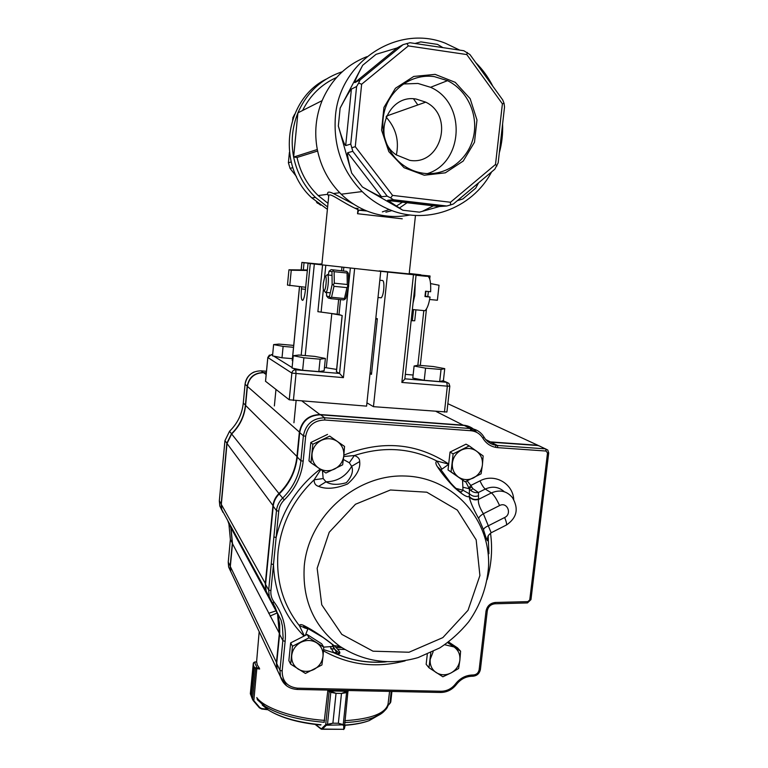 <?xml version="1.0" encoding="UTF-8"?>
<svg xmlns="http://www.w3.org/2000/svg" width="768" height="768" viewBox="0 0 768 768"><rect width="100%" height="100%" fill="white"/><g stroke="black" fill="none" stroke-linecap="round" stroke-linejoin="round"><path stroke-width="1.15" d="M379.814 280.243L382.051 280.474C383.635 280.157 384.192 283.181 383.741 289.555C383.203 293.952 382.368 296.707 381.226 297.811L380.333 297.715M370.003 373.642L371.482 374.352L377.338 318.701L375.821 318.259M444.442 412.109L447.341 386.16L449.818 386.131L446.918 412.013L373.459 406.666L366.931 402.854M373.459 406.666L387.677 272.064L379.142 271.133M370.07 373.018L371.616 373.123M429.734 278.995L430.061 276L379.162 270.902M404.832 379.018L401.856 382.435L413.472 274.723L416.083 274.973L407.904 273.878L430.061 276M415.92 309.84L414.73 320.784L411.139 320.678M413.472 274.723L387.677 272.064M409.219 273.59L420.826 274.79L409.229 273.475M405.341 374.362L413.126 375.014M382.349 211.901L389.27 209.51M396.096 206.246L402.768 202.022M399.254 208.138L407.347 202.56M392.064 210.595L385.901 212.16M366.883 56.669C346.224 64.81 331.306 79.469 322.128 100.627C315.792 116.371 314.189 132.662 317.309 149.51C320.87 167.059 328.838 181.958 341.213 194.208C348.01 200.794 355.632 205.997 364.061 209.808C378.912 216.317 394.118 218.064 409.699 215.04L410.045 214.973M422.707 211.162L433.757 205.651M491.597 171.917C471.965 209.338 424.675 226.262 386.621 208.368C377.587 204.269 369.437 198.662 362.15 191.558C342.173 171.024 333.254 146.026 335.405 116.563C339.341 61.92 397.277 23.875 445.219 43.162L459.792 50.141M475.766 62.621C482.717 69.533 488.41 77.424 492.854 86.285M502.589 124.051C502.992 133.862 501.898 143.443 499.315 152.813M405.341 83.597L404.678 83.088M402.259 218.813L357.533 213.715L357.955 209.616C341.021 202.09 328.925 191.309 328.723 196.099L328.723 196.109M357.533 213.715L358.627 210.202L364.061 209.808M328.685 196.512L327.725 194.227C327.178 191.654 329.078 191.424 333.408 193.546L353.654 204.134M328.003 203.338L318.182 195.562C307.382 185.155 300.326 172.454 297.024 157.459L317.616 151.037M297.024 157.459L293.635 157.046C296.909 172.906 304.195 186.374 315.475 197.453L327.638 206.957M362.419 186.989L351.696 173.098L338.333 126C341.885 138.154 344.342 144.691 345.686 145.594L350.755 144.077L352.81 151.325L387.206 196.157L381.542 196.742C379.392 196.262 373.018 193.008 362.419 186.989L402.874 210.25L387.658 200.256L393.418 199.738L446.746 206.006L450.49 204.96L450.499 202.253L495.504 164.477L502.397 103.824L466.79 54.566L408.336 45.917L361.642 84.23L355.277 146.688L392.582 195.398L450.499 202.253M450.49 204.96L453.418 203.971L494.813 169.21L498.173 162.835L504.528 107.03L504.067 103.334L502.694 99.898L469.93 54.538L463.824 50.736L409.978 42.73L403.104 44.64L360.067 79.939L354.797 82.627C354.346 82.042 356.966 76.272 362.669 65.299L340.128 108.125C346.022 97.056 349.776 90.71 351.398 89.098L356.592 86.525L358.646 83.078L361.642 84.23M336.634 77.443C321.523 84.211 310.176 95.232 302.592 110.496M342.259 71.76C321.686 78.605 306.902 92.304 297.917 112.858C292.195 127.094 290.765 141.821 293.635 157.046L297.917 112.858L322.128 100.627M327.398 209.347L311.846 197.914C276.374 166.07 283.939 99.974 326.17 79.133M413.558 98.851L417.821 104.957M317.309 149.51L293.635 157.046M429.638 299.491L437.386 300.24L439.037 285.245L430.589 283.584M289.747 285.677L291.254 270.221L288.95 269.789L287.462 285.082L305.683 287.28M291.254 270.221L307.344 270.47M307.392 269.981L288.95 269.789M504.067 103.334L502.397 103.824M467.309 52.454L466.79 54.566M424.253 175.229L404.074 167.712L388.81 151.622L381.581 130.099L383.933 107.434L395.443 88.253L413.76 76.445L435.13 74.371L455.251 82.349L470.141 98.659L476.976 120.019L474.49 142.243L463.219 161.059L445.334 172.829L424.253 175.229M496.944 165.955L495.504 164.477M406.915 43.488L408.336 45.917M360.067 79.939L358.646 83.078M403.104 44.64L397.094 47.952L376.051 54.336L362.669 65.299M392.582 195.398L390.662 197.923L393.418 199.738M387.6 200.458L439.392 206.525L446.746 206.006M350.755 144.077L356.592 86.525M352.09 147.619L355.277 146.688M387.206 196.157L390.662 197.923M352.81 151.325L347.702 152.717C347.04 154.224 348.374 161.011 351.696 173.098M320.669 205.181L318 203.222M292.829 167.645L290.054 168.403L296.438 176.525M316.435 201.984L317.453 203.27M290.054 168.403L288.403 162.768L291.168 161.942M293.27 117.792L292.531 119.962M289.402 152.39L288.403 162.768M292.714 118.061L294.634 114.288M414.998 43.478L420.787 41.894L437.52 44.39L442.944 47.635M478.589 182.832L475.67 188.179L462.826 198.96L457.382 200.64M439.392 206.525L419.443 212.16L402.874 210.25M386.035 117.043C395.894 127.92 399.331 140.554 396.355 154.963M416.285 99.091L425.731 102.154C454.704 115.872 440.87 165.821 409.757 160.349L396.23 154.867C371.309 138.298 387.322 93.542 416.285 99.091M427.402 173.616C463.882 162.403 466.416 102.72 430.56 87.293L417.946 83.453L403.344 83.971M423.936 173.328C415.546 172.243 407.933 168.989 401.117 163.555C384.912 150.566 378.394 126.163 386.035 106.234C393.6 86.256 414.25 73.69 434.362 76.627L447.514 80.669C467.798 90.442 478.973 115.91 473.146 138.211C467.491 160.57 445.862 176.102 423.936 173.328M336.614 369.427L326.304 367.766L331.795 313.565M265.546 381.283L289.238 399.792L366.586 406.138L380.755 271.354L308.054 263.309L343.824 267.264L343.459 270.893M319.978 264.182L321.907 264.192M321.898 264.365L301.882 262.406L304.042 262.723L303.331 269.933M320.006 263.923L321.917 264.096M321.869 264.566L304.042 262.723M380.755 271.354L343.824 267.264M326.304 367.766L324.442 367.613M293.386 400.531L296.026 373.776L295.757 369.811L339.552 373.43L336.384 371.693L342.125 315.542M292.282 360.499L292.762 360.883M340.531 299.606L339.005 314.554L342.202 315.571L336.461 371.779M322.57 264.922L317.885 311.674L337.142 314.246L338.65 299.424M301.661 286.877L301.459 288.912C300.874 296.832 301.334 300.624 302.832 300.288C303.936 298.915 304.8 295.469 305.414 289.93L308.054 263.309M339.005 314.554L337.142 314.246M348.394 287.174L339.552 373.43L343.411 377.654L354.614 268.656M375.744 318.979L377.299 319.104M331.795 313.613L341.126 315.226M248.429 558.528L247.699 558.653M237.725 540.269L238.195 539.741M248.045 557.818L247.296 557.914M238.426 541.555L238.877 540.989M304.387 635.885L299.386 625.68C299.77 624.211 301.45 624.259 304.435 625.834C313.152 630.317 323.05 636.922 334.109 645.648L334.118 645.658C338.861 650.131 340.666 652.742 339.523 653.482C339.245 654.029 337.325 653.77 333.744 652.714L323.597 649.632M487.546 537.984L487.574 539.328C487.91 542.947 486.557 539.76 483.504 529.776L478.714 518.621C473.107 508.483 469.958 501.178 469.267 496.714L469.267 496.349C467.626 497.846 462.653 494.909 454.349 487.526C447.072 479.933 441.418 472.982 437.386 466.675C435.523 463.814 435.379 461.942 436.944 461.059L448.694 464.112M343.709 456.518L354.346 455.53C357.946 456.768 359.722 458.774 359.674 461.558C360.586 468.634 356.534 476.112 347.52 484.003C335.77 488.707 326.131 489.504 318.614 486.394C315.533 485.52 314.045 483.312 314.15 479.798L320.774 469.546M496.291 444.893L495.418 447.322M332.88 644.63L332.246 644.602M335.942 647.328L341.021 647.107M265.958 590.87L265.267 591.053M272.198 602.659L269.261 596.774L268.675 590.016L273.888 536.966L276.134 537.523L270.902 590.63C270.538 594.931 271.613 598.752 274.128 602.112C282.758 613.661 286.426 626.746 285.139 641.347L282.163 671.002C282.192 681.226 287.328 686.947 297.562 688.176L441.014 691.248C446.87 691.19 451.709 688.742 455.51 683.914C460.166 678.019 466.042 675.043 473.136 674.986L473.213 674.995C476.467 674.746 478.445 672.989 479.146 669.725L486 611.242C487.075 606.01 490.195 603.082 495.35 602.477L527.894 601.622L529.747 599.885L547.507 453.014L546.096 451.046L497.818 447.648C491.376 447.034 486.432 443.942 482.976 438.365C480.154 433.795 476.083 431.242 470.755 430.714L324.816 420.01C314.179 420.298 307.805 425.722 305.674 436.282L303.178 461.184C301.478 476.218 295.162 489.139 284.227 499.949C281.05 503.088 279.216 506.842 278.726 511.19L276.134 537.523C282.71 509.741 297.389 486.941 320.17 469.133M303.802 626.534L303.821 627.446M266.314 372.931L263.674 372.72C254.592 372.883 249.168 377.443 247.402 386.4L245.597 405.427C244.397 416.554 239.75 426.077 231.658 433.997L227.021 443.51L221.318 504.422L221.798 509.626L224.89 515.299M267.466 594.394L265.853 590.525L265.286 583.882L272.928 505.843C273.456 501.091 275.453 497.002 278.918 493.574C289.315 483.312 295.315 471.034 296.928 456.739L299.357 432.288C301.68 420.758 308.64 414.845 320.246 414.538L463.699 425.203C468.71 425.674 472.771 427.872 475.882 431.808M485.741 439.555L490.33 441.878L537.878 445.277L447.85 403.699M537.926 445.536L539.654 446.093M279.475 674.611L276.893 669.149L276.403 662.88L279.302 633.734L277.507 613.642L274.8 606.326M229.795 524.304L231.014 527.885L232.493 543.677L230.323 566.534L230.736 571.469L232.781 575.808M474.25 431.376L467.942 427.315M232.598 530.803L232.042 528.451M232.598 575.414L230.554 571.085L230.141 566.15L232.31 543.322L230.832 527.549L229.613 523.978M224.707 514.982L224.112 513.888M222.864 512.314L221.626 509.309L221.146 504.106L226.838 443.27L231.475 433.766C239.558 425.856 244.195 416.342 245.395 405.226L247.19 386.218C248.957 377.28 254.371 372.72 263.453 372.557L266.323 372.787M231.408 527.27L232.09 529.872M219.341 500.755L221.174 481.018L219.341 500.832L221.347 504.154M221.174 481.018L223.085 460.579L221.184 481.056M547.507 453.014L548.707 452.928L547.757 449.99L538.541 445.584L490.934 442.186L497.414 445.459L545.683 448.877L546.096 451.046M540.317 446.4L538.541 445.584M476.458 432.096C473.347 428.15 469.286 425.952 464.266 425.482L320.621 414.816C308.995 415.123 302.026 421.046 299.702 432.586L297.264 457.075C295.651 471.389 289.642 483.686 279.235 493.958C275.76 497.395 273.754 501.494 273.226 506.246L265.574 584.4L266.141 591.053L269.098 596.957M272.986 602.774L277.814 614.198L279.667 624.134L279.734 632.87L276.701 663.514L277.19 669.792L279.782 675.264M465.667 481.565L468.883 487.949L470.851 485.434L472.838 488.621L478.426 492.49L478.57 499.373C477.85 502.627 479.443 507.427 483.36 513.754L491.155 532.752L491.962 532.368M323.722 647.117L333.216 646.435L332.554 645.379L333.869 648.557L339.523 653.482M322.464 470.698L323.184 478.55L326.016 481.814C330.902 484.848 337.68 485.146 346.349 482.698C351.821 476.592 353.597 471.12 351.667 466.291L349.325 462.758L343.373 459.485M437.386 466.675L441.629 470.669L450.499 482.736C455.386 488.198 458.957 491.299 461.222 492.048L462.979 490.224L462.576 480.182M271.238 563.952L273.475 564.538C274.627 592.925 284.822 616.771 304.061 636.058M448.666 464.352L441.149 469.67M441.59 468.787L436.944 461.059C411.082 447.869 383.549 446.026 354.346 455.53L349.325 462.758M478.57 499.008C474.835 500.131 471.734 499.248 469.267 496.349L469.459 489.12L470.746 490.426L469.344 488.794L462.941 487.219M455.875 488.381L462.979 490.224L469.747 494.026C472.214 496.301 475.075 496.886 478.33 495.802M471.658 486.854L469.344 488.794L468.883 487.949M323.184 478.55L314.15 479.798C293.27 499.757 281.242 523.766 278.064 551.837C275.75 579.888 282.854 604.502 299.386 625.68L307.843 628.954L305.347 635.405M359.674 461.558L351.667 466.291C345.955 476.362 337.402 481.536 326.016 481.814L318.614 486.394M330.192 646.56L333.744 652.714C350.419 660.413 368.045 663.418 386.65 661.747M309.13 629.05L304.435 625.834M478.714 518.621C478.819 517.21 480.374 515.587 483.36 513.754L499.565 505.565C496.675 499.171 493.958 494.957 491.414 492.912C499.843 489.36 506.861 490.944 512.467 497.654C518.938 508.694 516.941 517.805 506.467 524.995L505.699 525.379M499.565 505.565C507.12 501.408 512.41 513.926 504.643 517.517L488.477 525.715C485.328 527.136 483.667 528.49 483.504 529.776M469.267 496.714C471.734 499.613 474.835 500.496 478.57 499.373L491.414 492.912L485.261 489.062C483.619 487.738 481.862 485.002 479.99 480.864C494.496 473.059 512.813 483.293 513.734 499.45M504.643 517.517C506.208 521.28 506.813 523.776 506.467 524.995L491.165 532.771C486.672 536.458 488.227 536.803 487.488 538.531L487.574 539.328M504.317 491.75C498.758 486.797 492.403 485.904 485.261 489.062L478.426 492.49C475.642 493.018 473.078 492.326 470.746 490.426L472.838 488.621M237.725 538.877L237.13 539.174M248.083 559.363L248.717 559.056M433.162 651.696L430.205 659.338C429.763 665.04 431.75 669.446 436.176 672.576C440.832 675.36 445.766 675.485 450.998 672.95L442.858 676.79L428.986 667.747L430.79 652.858M447.658 642.662L460.608 651.216L459.869 660.163C459.024 665.808 456.067 670.07 450.998 672.95L458.611 668.515L459.869 660.163C460.339 654.499 458.371 650.093 453.984 646.934L444.874 644.765M460.608 651.216L457.546 647.914L448.656 642.019M427.267 654.432L426.154 664.301L428.986 667.747M292.464 646.262L309.072 637.786L323.76 647.184L323.011 656.371L321.917 664.963L305.424 673.45L290.659 664.147L292.464 646.262L290.65 642.893L288.864 660.634L290.659 664.147M323.76 647.184L321.715 643.824L307.133 634.493L309.072 637.786M307.133 634.493L290.65 642.893M300.931 642.307C295.584 645.254 292.512 649.661 291.715 655.507C291.331 661.363 293.501 665.894 298.214 669.11C303.158 671.971 308.371 672.106 313.853 669.504C319.152 666.557 322.214 662.179 323.011 656.371C323.414 650.554 321.274 646.022 316.598 642.778C311.674 639.878 306.451 639.715 300.931 642.307M453.12 453.869L469.21 445.91L483.158 455.933L482.4 465.043L481.094 473.818L465.11 481.805L451.094 471.878L453.12 453.869L450.048 452.074L448.032 469.93L451.094 471.878M450.048 452.074L466.013 444.173L469.21 445.91M448.032 469.93L465.11 481.805M461.443 450.038C456.259 452.832 453.235 457.162 452.362 463.037C451.901 468.941 453.907 473.597 458.381 477.014C463.085 480.086 468.086 480.413 473.386 477.974C478.531 475.19 481.536 470.88 482.4 465.043C482.89 459.178 480.912 454.522 476.477 451.075C471.792 447.965 466.781 447.619 461.443 450.038M312.826 444.259L329.683 436.099L344.544 446.438L343.786 455.798L342.643 464.832L325.91 473.021L310.963 462.778L312.826 444.259L310.819 442.493L308.976 460.858L310.963 462.778M344.544 446.438L329.683 436.099M327.542 434.4L310.819 442.493M321.437 440.323C316.013 443.184 312.883 447.638 312.058 453.686C311.664 459.754 313.853 464.554 318.624 468.077C323.635 471.245 328.915 471.581 334.474 469.094C339.85 466.234 342.96 461.798 343.786 455.798C344.208 449.77 342.048 444.979 337.315 441.427C332.333 438.221 327.034 437.846 321.437 440.323M257.366 699.206L256.819 697.536M259.622 669.024L255.571 668.41L252.547 699.322L253.824 700.627L252.595 699.629L251.568 696.154L253.114 700.493L259.382 707.789L253.421 700.848M251.568 696.163L254.371 667.411L255.859 667.882L255.571 668.41L254.381 667.421L251.568 696.163L250.541 694.387L253.373 662.995M252.557 699.542L250.339 693.715L253.622 662.717L250.81 694.253M255.859 667.882L257.03 667.834L254.554 662.131L253.622 662.717M256.81 668.678L253.824 700.627L259.776 707.549L261.648 708.538L259.382 707.789L261.638 708.979L267.878 709.718M256.618 661.958L254.304 662.17M387.581 705.926L390.768 702.096L391.91 691.45L390.355 702.797M390.038 703.315L387.533 706.07M344.89 721.776L344.995 720.403M348.106 691.085L347.875 692.064L346.704 692.63L341.501 693.446L338.352 723.264L344.4 724.915L343.776 725.482L338.323 723.264L332.918 723.187L326.592 725.069L326.083 724.56L332.89 723.187L336.029 693.331L330.797 692.304L327.811 690.672L324.221 721.478M344.294 724.81L326.342 725.251L326.083 724.56M338.352 723.264L341.472 693.446L347.27 691.296L329.866 690.941L336.048 693.331L332.89 723.187M321.062 729.043L343.67 729.302L321.581 729.254M347.875 692.064L347.462 690.509M343.2 724.848L346.637 692.016M347.28 691.267L347.885 692.016L344.294 728.746L343.67 729.302L343.776 725.482M328.704 690.115L329.866 690.941L329.222 691.68M330.864 691.699L327.466 724.637M326.342 725.251L322.445 729.034L321.802 728.448L325.699 724.666L329.146 691.632L329.818 690.912M315.158 724.426L320.87 728.89L321.802 728.448M330.73 648.749L334.147 649.008M337.747 649.219L344.765 649.469M276.566 610.694L268.666 613.277M254.573 662.093L256.618 661.728L257.318 664.982L259.478 668.323M327.994 690.096L327.917 690.749M328.579 690.106L347.539 690.509M335.981 647.366L341.77 647.606M277.296 612.893L270.096 616.032M293.27 355.718L292.051 368.074L302.64 370.272L318.845 371.606L320.102 359.184L325.373 358.454L314.726 356.39L298.838 355.037L293.27 355.718L303.878 357.802L320.102 359.184M302.64 370.272L303.878 357.802M318.845 371.606L324.134 370.733L325.373 358.454M293.712 345.408L278.928 344.093L273.619 344.592L283.123 346.397L293.53 347.299M273.619 344.592L272.525 355.882L282.01 357.782L283.123 346.397M282.01 357.782L292.416 358.656M413.021 303.264L414.749 295.536L415.306 282.134M422.89 310.512L424.906 310.704C427.114 308.976 428.832 304.426 430.061 297.053L424.973 296.544L425.549 291.226L430.646 291.744C431.021 280.608 429.6 275.472 426.403 276.317L416.045 275.251M425.03 296.102L430.061 297.053M324.998 291.792L326.006 292.397C328.445 290.64 329.414 272.237 326.938 274.886M323.328 283.171C322.982 287.587 323.213 290.064 324.038 290.602C326.256 290.918 327.235 272.381 324.768 276.902L323.328 283.171M433.267 366.528L418.099 365.232L414.096 366.019L425.568 368.15L441.043 369.466L444.739 368.63L433.267 366.528M414.096 366.019L412.79 378.077L424.234 380.314L439.69 381.59L443.405 380.611L444.739 368.63M439.69 381.59L441.043 369.466M424.234 380.314L425.568 368.15M344.448 298.522L346.963 287.616L333.984 286.32L331.536 297.264L344.448 298.522L344.842 299.29L345.802 298.349L348.624 286.176L347.885 286.128L347.28 284.496L347.059 273.005L334.118 271.68L334.301 283.2L347.28 284.496M331.133 269.635L346.646 271.363L331.133 269.635L329.078 271.21L328.234 275.021M344.842 299.29L343.728 299.914L330.835 298.666L328.272 297.984L326.573 296.006L329.424 296.755L332.141 284.534L331.958 271.68L329.078 271.21M347.059 273.005L347.606 272.256L348.365 273.35L348.624 286.176M326.534 292.445L326.573 296.006M347.606 272.256L346.646 271.363M346.963 287.616L347.885 286.128M330.835 298.666L330.432 297.898L331.536 297.264M329.424 296.755L330.432 297.898M333.984 286.32L333.379 284.688L334.301 283.2M332.141 284.534L333.379 284.688M334.118 271.68L333.168 270.778L331.958 271.68M333.168 270.778L333.734 270.038M412.368 320.64L413.558 309.61M417.264 275.376L417.331 274.723M419.693 274.954L419.626 275.626M417.85 365.28L423.811 310.598M425.386 296.17L425.923 291.264M442.925 380.736L446.717 382.282L447.341 386.16L401.856 382.435M449.818 386.131L448.915 383.424L446.717 382.282L404.861 378.826M338.333 126L340.128 108.125M366.662 210.922L358.781 210.144M354.797 82.627L397.094 47.952M440.112 206.4L387.658 200.256M345.686 145.594L351.398 89.098M381.542 196.742L347.702 152.717M358.109 208.531L354.73 208.147M305.222 355.574L314.323 264.067M289.238 399.792L291.869 373.094L267.84 357.533L271.315 354.614L272.64 354.73M265.536 381.389L267.85 357.446M293.405 368.352L295.757 369.811C293.587 369.85 292.291 370.944 291.869 373.094L343.411 377.654M292.109 367.546L273.734 356.122M272.573 355.402L271.229 354.605M348.605 285.13L350.342 268.186M321.11 312.048L323.386 289.382M324.605 277.238L325.805 265.267M341.568 270.701L341.942 267.053M301.19 355.238L310.272 263.626M292.272 360.605L299.549 286.666M301.2 269.914L301.93 262.416M305.482 289.306L301.459 288.912M317.155 568.272L321.744 604.8L341.808 634.378L373.027 651.197L409.046 652.234L442.838 637.613L468.019 610.31L479.904 575.539L476.17 539.856L457.344 510.096L426.806 492.202L390.413 489.994L355.469 504.25L329.213 532.262L317.155 568.272M488.534 566.803C486.998 586.79 480.394 605.117 468.73 621.763C460.205 632.122 450.538 640.848 439.718 647.942L418.051 657.61C389.962 665.578 363.84 661.786 339.706 646.224C313.843 626.611 302.035 599.75 304.291 565.632C308.899 516.144 356.035 474.374 404.419 475.997C452.861 476.966 490.877 519.312 488.534 566.803L487.978 573.907M488.918 553.709L488.17 536.016M490.522 533.194C492.662 548.755 491.53 564.24 487.123 579.658M467.203 480.893L470.851 485.434L479.99 480.864M405.139 660.864C376.195 668.419 348.989 665.088 323.501 650.88M343.853 455.126C381.802 439.901 416.755 442.867 448.704 464.006M303.811 627.014L303.859 626.534M303.571 626.544L303.514 627.13L303.571 626.544M297.283 456.816L245.597 405.427M279.264 493.939L231.658 433.997M299.722 432.355L247.402 386.4M320.275 414.797L302.208 401.203M266.16 374.554L263.674 372.72M463.738 425.443L436.099 411.466M276.749 662.995L230.323 566.534M279.658 633.84L232.493 543.677M265.613 583.968L221.318 504.422M273.264 505.92L227.021 443.51M227.702 520.474L228.912 524.006L230.371 539.606L228.24 562.176L230.352 566.208M232.522 543.379L230.362 539.549L228.23 562.118L228.643 567.043L230.592 571.219M221.626 509.309L219.802 505.978L219.331 500.784L219.802 505.978L221.981 510.394M266.477 371.27L261.12 370.838C252.154 371.002 246.797 375.494 245.059 384.336L243.283 403.114C242.102 414.096 237.514 423.494 229.526 431.309L224.947 440.707L227.04 443.309M224.957 440.65L223.094 460.618M223.085 460.579L224.938 440.669L229.526 431.29L231.677 433.978M243.283 403.066L245.606 405.264M229.526 431.29C237.514 423.466 242.093 414.067 243.274 403.085L245.05 384.307L247.411 386.256M261.082 370.829L263.453 372.701M230.832 527.549L228.912 524.006L230.381 539.51M230.554 571.085L228.643 567.043L228.25 562.07M484.061 437.213L485.136 438.816C488.294 442.8 492.384 445.018 497.414 445.459L497.818 447.648M273.888 536.966L276.48 510.662C277.018 505.834 279.053 501.667 282.576 498.182C293.155 487.738 299.261 475.248 300.893 460.714L303.379 435.84C305.75 424.118 312.826 418.099 324.624 417.773L470.381 428.525L464.266 425.482M470.755 430.714L470.381 428.525C475.469 428.995 479.587 431.232 482.746 435.235L483.974 437.05L482.976 438.365M324.816 420.01L324.624 417.773L320.621 414.816M305.674 436.282L303.379 435.84L299.702 432.586M303.178 461.184L300.893 460.714L297.264 457.075M284.227 499.949L279.235 493.958M278.726 511.19L276.48 510.662L273.226 506.246M270.902 590.63L268.675 590.016L265.574 584.4M286.627 685.843L280.445 676.675L279.946 670.301L283.123 637.718L282.403 625.968L281.098 620.256L272.294 602.803M285.139 641.347L282.912 640.685L279.61 634.33M282.163 671.002L279.946 670.301L276.701 663.514M272.256 602.755L274.128 602.112M297.562 688.176L297.091 689.434M441.014 691.248L440.362 692.477M455.51 683.914L456.461 684.413M473.136 674.986L472.435 676.224M473.213 674.995L472.675 676.234C466.147 676.253 460.733 678.989 456.432 684.451C452.285 689.702 446.995 692.381 440.582 692.477L297.235 689.443C288.71 688.867 283.114 684.614 280.445 676.675L277.19 669.792M479.146 669.725L480.326 669.139M486 611.242L487.181 610.762M495.35 602.477L494.698 603.802M527.894 601.622L527.203 602.938M529.747 599.885L530.957 599.626L527.462 602.928L494.947 603.792C490.685 604.31 488.131 606.691 487.277 610.954L480.422 669.37C479.52 673.594 476.966 675.878 472.742 676.234M261.648 708.538L267.725 709.296M257.117 667.843L259.296 668.112M254.381 667.421L253.603 665.626M387.725 705.494L389.923 703.162L391.21 691.43M344.371 728.784L345.158 725.28L343.632 729.542M315.658 724.483L320.765 728.477M341.501 693.446L336.029 693.331M262.234 705.043L268.435 710.083C280.906 717.667 298.435 722.554 321.024 724.762M344.707 725.107C354.47 724.474 362.602 722.986 369.101 720.662L379.21 714.883M344.65 722.582C356.093 722.016 365.549 720.403 373.027 717.744C380.208 715.104 384.634 711.859 386.304 708.029M257.683 700.07L265.123 706.397C279.158 714.854 298.886 720.154 324.307 722.294M256.925 697.824C264.835 708.355 294.192 718.406 324.71 720.384M344.966 720.682C371.194 718.944 385.555 713.395 388.051 704.045L388.138 703.373M370.877 719.338L374.89 717.005M264.787 706.31L266.419 707.837M420.298 365.414L426.47 308.938M427.814 296.621L428.371 291.514M416.083 274.973L404.832 379.056M362.15 191.558L341.213 194.208M318.182 195.562L327.744 194.294M333.408 193.546L339.715 192.71M315.475 197.453L311.846 197.914M409.2 273.754L415.469 215.453M321.859 264.73L328.723 196.099M386.448 116.074L425.731 102.154M447.514 80.669L430.56 87.293M327.725 194.227L328.733 195.955M333.504 193.594L353.894 204.288M358.627 210.202L366.912 211.018M292.224 360.547L299.491 286.656M301.142 269.914L301.882 262.406M265.507 381.331L267.802 357.485L269.453 355.027M339.706 646.224L334.109 645.648L323.165 637.517L305.357 627.043L303.35 626.765C302.918 627.408 304.454 628.061 307.939 628.742M306.192 628.512L306.298 627.533M256.003 572.419L255.869 573.734M385.229 661.949C366.835 663.36 349.459 660.202 333.101 652.464L336.701 652.637L333.216 646.435M276.893 669.149L230.736 571.469M277.507 613.642L231.014 527.885M265.853 590.525L221.798 509.626M245.05 384.307C245.827 378.499 248.89 374.371 254.237 371.923M277.814 614.198L266.141 591.053M483.974 437.05L482.746 435.235M484.051 437.174L485.136 438.816M548.707 452.928L530.957 599.626M250.339 693.715L253.315 663.158M261.638 708.979L268.176 709.786M254.362 662.112L253.325 663.13M344.717 725.309C354.355 724.656 362.477 723.11 369.101 720.662L373.027 717.744C383.414 712.954 388.426 708.384 388.051 704.045L389.587 691.402M320.611 724.992C298.416 722.832 281.03 717.869 268.435 710.083L257.222 699.418M256.579 661.939L259.181 631.67M296.112 400.733L293.933 422.765M275.971 389.482L274.368 405.926M412.349 309.494L424.906 310.704M332.006 275.395L327.686 274.963M381.226 297.811L378 297.494M347.635 294.518L346.714 294.422M330.298 292.819L326.006 292.397M324.038 290.602L325.613 292.56M325.45 276.336L326.525 275.443"/></g></svg>
